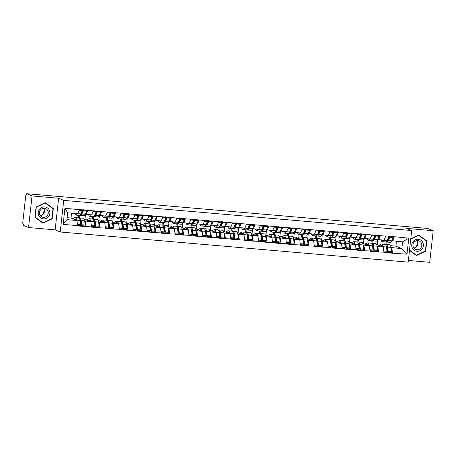 <?xml version="1.0" encoding="UTF-8"?>
<svg xmlns="http://www.w3.org/2000/svg" width="456" height="456" viewBox="0 0 456 456"><rect width="100%" height="100%" fill="white"/><g stroke="black" fill="none" stroke-linecap="round" stroke-linejoin="round"><path stroke-width="0.68" d="M408.376 260.456L429.712 262.308L433.2 230.696L427.899 228.456L26.733 193.692L32.034 195.932L28.546 227.544L55.147 229.847L60.232 231.99L408.194 262.143L411.682 230.536L63.72 200.383L60.232 231.99M28.546 227.544L23.245 225.304L23.398 223.924L23.011 223.759A1.397 0.376 -85 0 1 22.8 222.226L25.678 196.143A1.397 0.376 -85 0 1 26.163 194.906L26.585 195.077L26.733 193.692M390.57 245.71L395.905 246.172L401.833 248.674L406.997 254.18L408.77 238.146L385.81 235.877L384.066 240.249L377.876 239.463M406.997 254.18L392.462 253.2L390.792 252.493M376.645 244.501L383.308 247.066L383.98 252.464L392.462 253.2M384.015 252.185L378.537 251.991L376.867 251.29M362.719 243.299L369.383 245.864L370.055 251.256L378.537 251.991M370.084 250.982L364.612 250.783L362.942 250.082M348.794 242.09L355.458 244.655L356.13 250.053L364.612 250.783M356.159 249.774L350.687 249.58L349.017 248.873M334.869 240.882L341.533 243.447L342.205 248.845L350.687 249.58M342.234 248.566L336.762 248.372L335.092 247.671M320.944 239.674L327.607 242.244L328.28 247.636L336.762 248.372M328.309 247.363L322.837 247.163L321.166 246.462M307.019 238.471L313.682 241.036L314.355 246.428L322.837 247.163M314.383 246.154L308.906 245.961L307.241 245.254M293.094 237.262L299.757 239.827L300.43 245.225L308.906 245.961M300.458 244.946L294.981 244.752L293.316 244.051M279.169 236.054L285.832 238.619L286.505 244.017L294.981 244.752M286.533 243.743L281.056 243.544L279.391 242.843M265.244 234.851L271.907 237.416L272.574 242.809L281.056 243.544M272.608 242.535L267.13 242.341L265.466 241.634M251.313 233.643L257.982 236.208L258.649 241.606L267.13 242.341M258.683 241.327L253.205 241.133L251.541 240.426M237.388 232.435L244.057 235L244.724 240.397L253.205 241.133M244.758 240.118L239.28 239.924L237.616 239.223M223.463 231.232L230.126 233.797L230.799 239.189L239.28 239.924M230.833 238.915L225.355 238.716L223.685 238.015M209.538 230.023L216.201 232.588L216.874 237.981L225.355 238.716M216.902 237.707L211.43 237.513L209.76 236.806M195.613 228.815L202.276 231.38L202.948 236.778L211.43 237.513M202.977 236.499L197.505 236.305L195.835 235.604M181.687 227.607L188.351 230.177L189.023 235.57L197.505 236.305M189.052 235.296L183.58 235.096L181.91 234.395M167.762 226.404L174.426 228.969L175.098 234.361L183.58 235.096M175.127 234.088L169.655 233.894L167.985 233.187M153.837 225.196L160.501 227.761L161.173 233.158L169.655 233.894M161.202 232.879L155.724 232.685L154.06 231.979M139.912 223.987L146.575 226.552L147.248 231.95L155.724 232.685M147.277 231.671L141.799 231.477L140.134 230.776M125.987 222.784L132.65 225.35L133.323 230.742L141.799 231.477M133.351 230.468L127.874 230.269L126.209 229.567M112.062 221.576L118.725 224.141L119.398 229.539L127.874 230.269M119.426 229.26L113.949 229.066L112.284 228.359M98.137 220.368L104.8 222.933L105.467 228.331L113.949 229.066M105.501 228.051L100.024 227.857L98.359 227.156M84.206 219.159L90.875 221.73L91.542 227.122L100.024 227.857M91.576 226.849L86.099 226.649L84.434 225.948M67.123 217.683L71.016 218.019L76.95 220.522L77.617 225.914L86.099 226.649M77.651 225.64L63.145 224.38L64.912 208.346L79.418 209.606L77.702 213.699L67.659 212.832L66.907 219.649L76.95 220.522M385.782 236.151L79.418 209.606M377.083 246.268L383.308 247.066M377.38 244.564L377.938 239.491M371.686 243.464L372.016 243.31L372.324 240.563M377.864 246.599L378.565 251.718M380.338 235.678L378.617 239.776M363.158 245.06L369.383 245.864M371.857 234.943L370.135 239.041L363.951 238.26M363.455 243.361L364.013 238.283M357.76 242.256L358.091 242.107L358.399 239.354M363.939 245.391L364.64 250.509M366.413 234.475L364.692 238.568M349.233 243.857L355.458 244.655M357.931 233.74L356.21 237.838L350.026 237.052M349.53 242.153L350.088 237.08M343.835 241.047L344.166 240.899L344.474 238.146M350.014 244.182L350.715 249.301M352.488 233.267L350.767 237.365M335.308 242.649L341.533 243.447M344.006 232.531L342.285 236.63L336.1 235.843M335.605 240.945L336.163 235.872M330.247 239.691L330.549 236.938M336.089 242.98L336.79 248.098M338.563 232.058L336.841 236.157M321.383 241.441L327.607 242.244M330.081 231.323L328.36 235.421L322.175 234.64M321.679 239.742L322.238 234.663M315.985 238.636L316.316 238.488L316.624 235.735M322.164 241.771L322.865 246.89M324.632 230.856L322.916 234.948M307.458 240.232L313.682 241.036M316.156 230.12L314.435 234.213L308.25 233.432M307.754 238.534L308.313 233.455M302.396 237.274L302.698 234.526M308.239 240.563L308.94 245.681M310.707 229.647L308.991 233.746M293.533 239.029L299.757 239.827M302.231 228.912L300.51 233.01L294.325 232.224M293.829 237.325L294.388 232.252M288.129 236.225L288.466 236.071L288.773 233.318M294.314 239.354L295.015 244.473M296.782 228.439L295.066 232.537M279.608 237.821L285.832 238.619M288.306 227.704L286.585 231.802L280.4 231.015M279.898 236.122L280.463 231.044M274.204 235.017L274.54 234.863L274.848 232.115M280.389 238.152L281.09 243.27M282.857 227.23L281.141 231.329M265.683 236.613L271.907 237.416M274.375 226.495L272.659 230.593L266.475 229.813M265.973 234.914L266.538 229.835M260.615 233.654L260.923 230.907M266.458 236.943L267.165 242.062M268.932 226.028L267.216 230.126M251.758 235.41L257.982 236.208M260.45 225.292L258.734 229.391L252.55 228.604M252.048 233.706L252.613 228.633M246.354 232.6L246.685 232.452L246.992 229.699M252.533 235.735L253.234 240.853M255.007 224.819L253.285 228.918M237.827 234.202L244.057 235M246.525 224.084L244.809 228.182L238.625 227.396M238.123 232.497L238.687 227.424M232.429 231.397L232.76 231.243L233.067 228.49M238.608 234.532L239.309 239.651M241.081 223.611L239.36 227.709M223.902 232.993L230.126 233.797M232.6 222.876L230.884 226.974L224.7 226.193M224.198 231.295L224.757 226.216M218.84 230.035L219.142 227.287M224.683 233.324L225.384 238.442M227.156 222.408L225.435 226.501M209.977 231.785L216.201 232.588M218.675 221.673L216.959 225.766L210.769 224.985M210.273 230.086L210.832 225.013M204.579 228.98L204.909 228.832L205.217 226.079M210.757 232.115L211.459 237.234M213.231 221.2L211.51 225.298M196.051 230.582L202.276 231.38M204.75 220.465L203.028 224.563L196.844 223.776M196.348 228.878L196.906 223.805M190.654 227.778L190.984 227.624L191.292 224.871M196.832 230.907L197.534 236.031M199.306 219.991L197.585 224.09M182.126 229.374L188.351 230.177M190.825 219.256L189.103 223.355L182.919 222.574M182.423 227.675L182.981 222.596M176.728 226.569L177.059 226.415L177.367 223.668M182.907 229.704L183.608 234.823M185.381 218.783L183.66 222.881M168.201 228.165L174.426 228.969M176.899 218.053L175.178 222.146L168.994 221.365M168.498 226.467L169.056 221.388M162.803 225.361L163.134 225.213L163.442 222.46M168.982 228.496L169.683 233.614M171.456 217.58L169.735 221.679M154.276 226.963L160.501 227.761M162.974 216.845L161.253 220.943L155.069 220.157M154.573 225.258L155.131 220.185M149.215 224.004L149.517 221.251M155.057 227.287L155.758 232.406M157.525 216.372L155.809 220.47M140.351 225.754L146.575 226.552M149.049 215.637L147.328 219.735L141.143 218.948M140.647 224.05L141.206 218.977M134.947 222.95L135.284 222.796L135.592 220.048M141.132 226.085L141.833 231.203M143.6 215.164L141.884 219.262M126.426 224.546L132.65 225.35M135.124 214.428L133.403 218.527L127.218 217.746M126.722 222.847L127.281 217.768M121.022 221.741L121.359 221.593L121.666 218.84M127.207 224.876L127.908 229.995M129.675 213.961L127.959 218.053M112.501 223.343L118.725 224.141M121.193 213.226L119.478 217.324L113.293 216.537M112.792 221.639L113.356 216.566M107.097 220.533L107.434 220.385L107.741 217.632M113.276 223.668L113.983 228.787M115.75 212.752L114.034 216.851M98.576 222.135L104.8 222.933M107.268 212.017L105.553 216.115L99.368 215.329M98.866 220.43L99.431 215.357M93.172 219.33L93.503 219.176L93.816 216.423M99.351 222.465L100.052 227.584M101.825 211.544L100.109 215.642M84.645 220.926L90.875 221.73M93.343 210.809L91.627 214.907L85.443 214.126M84.941 219.228L85.506 214.149M79.247 218.122L79.578 217.974L79.885 215.221M85.426 221.257L86.127 226.375M87.9 210.336L86.178 214.434M71.016 218.019L71.552 213.169M66.907 219.649L63.145 224.38M64.912 208.346L67.659 212.832M433.2 230.696L406.598 228.388L411.682 230.536M55.147 229.847L58.636 198.235L32.034 195.932M58.636 198.235L63.72 200.383M391.009 247.477L401.833 248.674L402.585 241.857L391.807 240.671M395.905 246.172L396.441 241.321M385.611 244.672L385.941 244.519L386.249 241.765M391.789 247.802L392.491 252.92M394.263 236.886L392.542 240.985M408.77 238.146L402.585 241.857M81.328 224.637L80.638 224.346M95.253 225.845L94.563 225.555M109.178 227.054L108.488 226.757M123.103 228.256L122.413 227.966M137.034 229.465L136.338 229.174M150.959 230.673L150.263 230.383M164.884 231.876L164.189 231.585M178.809 233.084L178.119 232.794M192.734 234.293L192.044 234.002M206.659 235.501L205.969 235.205M220.584 236.704L219.895 236.413M234.509 237.912L233.82 237.622M248.434 239.121L247.745 238.83M262.36 240.323L261.67 240.033M276.285 241.532L275.595 241.241M290.215 242.74L289.52 242.45M304.141 243.949L303.445 243.652M318.066 245.151L317.37 244.861M331.991 246.36L331.295 246.069M345.916 247.568L345.226 247.272M359.841 248.771L359.151 248.48M373.766 249.979L373.076 249.688M387.691 251.188L387.001 250.897M45.264 202.669L36.081 207.052L34.947 217.324L42.995 223.206L52.172 218.817L53.306 208.546L45.264 202.669M409.482 250.452L416.488 255.571L425.665 251.182L426.799 240.91L418.75 235.034L410.765 238.853M52.286 208.164L45.002 202.789M52.292 208.118L53.306 208.546M51.79 218.652L52.172 218.817M425.779 240.529L418.494 235.153M425.784 240.483L426.799 240.91M425.283 251.022L425.665 251.182M79.578 217.974A7.632 2.058 95 0 1 79.897 217.911A7.632 2.058 95 0 1 80.068 217.957A7.632 2.058 95 0 1 81.196 220.55L81.852 224.785L85.289 225.082L84.634 220.846A7.632 2.058 95 0 0 83.505 218.253A7.632 2.058 95 0 0 83.334 218.207L79.897 217.911M79.794 219.302A6.236 1.681 95 0 1 79.92 219.336A6.236 1.681 95 0 1 80.837 221.456L81.493 225.691L84.93 225.988L85.289 225.082M72.561 218.669L74.984 217.575A7.632 2.058 95 0 1 75.297 217.512A7.632 2.058 95 0 1 75.474 217.558A7.632 2.058 95 0 1 76.602 220.151L76.636 220.39M75.297 217.512L78.734 217.808A7.632 2.058 95 0 1 78.911 217.854A7.632 2.058 95 0 1 80.039 220.447L80.689 224.683L80.33 225.595L77.611 225.355M74.106 219.325L74.921 218.954A6.236 1.681 95 0 1 75.177 218.903A6.236 1.681 95 0 1 75.32 218.943A6.236 1.681 95 0 1 76.049 220.14M81.852 211.47L82.194 211.983M74.476 213.419L75.303 214.662A7.632 2.058 -85 0 0 75.924 215.112A7.632 2.058 -85 0 0 77.298 213.665M77.719 213.653L80.758 213.915A7.632 2.058 95 0 1 79.361 215.409L75.924 215.112M80.758 213.915L82.245 210.581L79.122 210.307M82.12 209.56L82.245 210.581M75.673 213.528A6.236 1.681 -85 0 0 76.044 213.721A6.236 1.681 -85 0 0 76.443 213.59M80.114 220.938L80.683 220.681M77.48 224.403L80.689 224.683M78.495 217.791L78.763 215.357M86.72 209.959L86.845 210.98L85.357 214.314A7.632 2.058 -85 0 1 83.955 215.808L80.518 215.511A7.632 2.058 95 0 1 79.965 215.152M81.493 225.691L81.852 224.785M83.283 209.657L83.408 210.683L81.92 214.012A7.632 2.058 95 0 1 80.518 215.511M83.408 210.683L86.845 210.98M80.661 214.12A6.236 1.681 95 0 0 81.784 212.901L83.231 209.657M93.503 219.176A7.632 2.058 95 0 1 93.822 219.119A7.632 2.058 95 0 1 93.999 219.165A7.632 2.058 95 0 1 95.122 221.758L95.777 225.994L99.214 226.29L98.559 222.055A7.632 2.058 95 0 0 97.43 219.461A7.632 2.058 95 0 0 97.259 219.416L93.822 219.119M93.719 220.51A6.236 1.681 95 0 1 93.845 220.544A6.236 1.681 95 0 1 94.768 222.665L95.418 226.9L98.855 227.196L99.214 226.29M86.486 219.877L88.909 218.777A7.632 2.058 95 0 1 89.222 218.72A7.632 2.058 95 0 1 89.399 218.766A7.632 2.058 95 0 1 90.527 221.359L90.562 221.599M89.222 218.72L92.659 219.017A7.632 2.058 95 0 1 92.836 219.062A7.632 2.058 95 0 1 93.964 221.656L94.614 225.891L94.255 226.797L91.536 226.564M88.031 220.527L88.846 220.157A6.236 1.681 95 0 1 89.102 220.111A6.236 1.681 95 0 1 89.245 220.145A6.236 1.681 95 0 1 89.974 221.348M95.777 212.678L96.119 213.191M88.401 214.628L89.228 215.865A7.632 2.058 -85 0 0 89.849 216.321A7.632 2.058 -85 0 0 91.228 214.873M91.645 214.856L94.683 215.124A7.632 2.058 95 0 1 93.286 216.617L89.849 216.321M94.683 215.124L96.17 211.789L93.047 211.516M96.051 210.763L96.17 211.789M89.604 214.73A6.236 1.681 -85 0 0 89.969 214.93A6.236 1.681 -85 0 0 90.368 214.799M94.039 222.146L94.609 221.884M91.405 225.612L94.614 225.891M92.42 219L92.688 216.566M100.645 211.162L100.77 212.188L99.283 215.517A7.632 2.058 -85 0 1 97.886 217.016L94.449 216.72A7.632 2.058 95 0 1 93.89 216.355M95.418 226.9L95.777 225.994M97.208 210.866L97.333 211.886L95.846 215.221A7.632 2.058 95 0 1 94.449 216.72M97.333 211.886L100.77 212.188M94.586 215.329A6.236 1.681 95 0 0 95.709 214.103L97.156 210.86M107.434 220.385A7.632 2.058 95 0 1 107.747 220.328A7.632 2.058 95 0 1 107.924 220.368A7.632 2.058 95 0 1 109.052 222.961L109.702 227.196L113.139 227.498L112.489 223.263A7.632 2.058 95 0 0 111.361 220.67A7.632 2.058 95 0 0 111.184 220.624L107.747 220.328M107.644 221.719A6.236 1.681 95 0 1 107.77 221.753A6.236 1.681 95 0 1 108.693 223.873L109.343 228.108L112.78 228.405L113.139 227.498M100.417 221.086L102.834 219.986A7.632 2.058 95 0 1 103.147 219.929A7.632 2.058 95 0 1 103.324 219.969A7.632 2.058 95 0 1 104.452 222.562L104.492 222.802M103.147 219.929L106.584 220.225A7.632 2.058 95 0 1 106.761 220.271A7.632 2.058 95 0 1 107.89 222.864L108.539 227.099L108.18 228.006L105.461 227.772M101.956 221.736L102.771 221.365A6.236 1.681 95 0 1 103.027 221.32A6.236 1.681 95 0 1 103.17 221.354A6.236 1.681 95 0 1 103.9 222.556M109.702 213.887L110.044 214.4M102.326 215.836L103.153 217.073A7.632 2.058 -85 0 0 103.774 217.529A7.632 2.058 -85 0 0 105.154 216.081M105.57 216.064L108.614 216.326A7.632 2.058 95 0 1 107.211 217.825L103.774 217.529M108.614 216.326L110.095 212.992L106.972 212.724M109.976 211.972L110.095 212.992M103.529 215.939A6.236 1.681 -85 0 0 103.894 216.138A6.236 1.681 -85 0 0 104.293 216.007M107.964 223.349L108.534 223.092M105.33 226.82L108.539 227.099M106.345 220.202L106.613 217.774M114.57 212.371L114.695 213.391L113.208 216.725A7.632 2.058 -85 0 1 111.811 218.225L108.374 217.922A7.632 2.058 95 0 1 107.821 217.563M109.343 228.108L109.702 227.196M111.133 212.074L111.258 213.094L109.771 216.429A7.632 2.058 95 0 1 108.374 217.922M111.258 213.094L114.695 213.391M108.517 216.537A6.236 1.681 95 0 0 109.634 215.312L111.082 212.069M121.359 221.593A7.632 2.058 95 0 1 121.672 221.53A7.632 2.058 95 0 1 121.849 221.576A7.632 2.058 95 0 1 122.977 224.17L123.627 228.405L127.064 228.701L126.415 224.466A7.632 2.058 95 0 0 125.286 221.872A7.632 2.058 95 0 0 125.109 221.827L121.672 221.53M121.575 222.927A6.236 1.681 95 0 1 121.695 222.961A6.236 1.681 95 0 1 122.618 225.076L123.268 229.311L126.705 229.613L127.064 228.701M114.342 222.289L116.759 221.194A7.632 2.058 95 0 1 117.072 221.131A7.632 2.058 95 0 1 117.249 221.177A7.632 2.058 95 0 1 118.378 223.771L118.417 224.01M117.072 221.131L120.509 221.434A7.632 2.058 95 0 1 120.686 221.474A7.632 2.058 95 0 1 121.815 224.067L122.464 228.302L122.105 229.214L119.386 228.975M115.881 222.944L116.696 222.574A6.236 1.681 95 0 1 116.953 222.522A6.236 1.681 95 0 1 117.095 222.562A6.236 1.681 95 0 1 117.825 223.765M123.627 215.089L123.969 215.602M116.251 217.045L117.084 218.281A7.632 2.058 -85 0 0 117.699 218.732A7.632 2.058 -85 0 0 119.079 217.284M119.5 217.273L122.539 217.535A7.632 2.058 95 0 1 121.136 219.034L117.699 218.732M122.539 217.535L124.021 214.2L120.897 213.932M123.901 213.18L124.021 214.2M117.454 217.147A6.236 1.681 -85 0 0 117.819 217.341A6.236 1.681 -85 0 0 118.218 217.21M121.889 224.557L122.459 224.301M119.255 228.028L122.464 228.302M120.27 221.411L120.538 218.977M128.495 213.579L128.62 214.599L127.133 217.934A7.632 2.058 -85 0 1 125.736 219.427L122.299 219.131A7.632 2.058 95 0 1 121.746 218.772M123.268 229.311L123.627 228.405M125.058 213.277L125.183 214.303L123.696 217.637A7.632 2.058 95 0 1 122.299 219.131M125.183 214.303L128.62 214.599M122.442 217.74A6.236 1.681 95 0 0 123.559 216.52L125.007 213.277M135.284 222.796A7.632 2.058 95 0 1 135.597 222.739A7.632 2.058 95 0 1 135.774 222.784A7.632 2.058 95 0 1 136.903 225.378L137.552 229.613L140.989 229.909L140.34 225.674A7.632 2.058 95 0 0 139.211 223.081A7.632 2.058 95 0 0 139.034 223.035L135.597 222.739M135.5 224.13A6.236 1.681 95 0 1 135.62 224.164A6.236 1.681 95 0 1 136.543 226.284L137.193 230.519L140.63 230.816L140.989 229.909M128.267 223.497L130.684 222.397A7.632 2.058 95 0 1 130.997 222.34A7.632 2.058 95 0 1 131.174 222.385A7.632 2.058 95 0 1 132.303 224.979L132.343 225.218M130.997 222.34L134.434 222.636A7.632 2.058 95 0 1 134.611 222.682A7.632 2.058 95 0 1 135.74 225.275L136.39 229.51L136.03 230.417L133.312 230.183M129.806 224.147L130.621 223.782A6.236 1.681 95 0 1 130.878 223.731A6.236 1.681 95 0 1 131.026 223.765A6.236 1.681 95 0 1 131.75 224.968M137.552 216.298L137.894 216.811M130.182 218.247L131.009 219.484A7.632 2.058 -85 0 0 131.624 219.94A7.632 2.058 -85 0 0 133.004 218.492M133.426 218.475L136.464 218.743A7.632 2.058 95 0 1 135.061 220.237L131.624 219.94M136.464 218.743L137.951 215.409L134.828 215.135M137.826 214.388L137.951 215.409M131.379 218.35A6.236 1.681 -85 0 0 131.744 218.549A6.236 1.681 -85 0 0 132.143 218.418M135.814 225.766L136.384 225.503M133.18 229.231L136.39 229.51M134.195 222.619L134.463 220.185M142.42 214.782L142.546 215.808L141.058 219.142A7.632 2.058 -85 0 1 139.661 220.636L136.224 220.339A7.632 2.058 95 0 1 135.671 219.98M137.193 230.519L137.552 229.613M138.983 214.485L139.108 215.506L137.621 218.84A7.632 2.058 95 0 1 136.224 220.339M139.108 215.506L142.546 215.808M136.367 218.948A6.236 1.681 95 0 0 137.49 217.723L138.932 214.48M148.878 224.158L149.209 224.004A7.632 2.058 95 0 1 149.522 223.947A7.632 2.058 95 0 1 149.699 223.987A7.632 2.058 95 0 1 150.828 226.581L151.477 230.816L154.915 231.118L154.265 226.883A7.632 2.058 95 0 0 153.136 224.289A7.632 2.058 95 0 0 152.959 224.244L149.522 223.947M149.425 225.338A6.236 1.681 95 0 1 149.545 225.372A6.236 1.681 95 0 1 150.469 227.493L151.118 231.728L154.555 232.024L154.915 231.118M142.192 224.705L144.609 223.605A7.632 2.058 95 0 1 144.928 223.548A7.632 2.058 95 0 1 145.099 223.594A7.632 2.058 95 0 1 146.228 226.182L146.268 226.427M144.928 223.548L148.365 223.845A7.632 2.058 95 0 1 148.536 223.89A7.632 2.058 95 0 1 149.665 226.484L150.315 230.719L149.956 231.625L147.237 231.391M143.731 225.355L144.546 224.985A6.236 1.681 95 0 1 144.803 224.939A6.236 1.681 95 0 1 144.951 224.973A6.236 1.681 95 0 1 145.675 226.176M151.477 217.506L151.82 218.019M144.107 219.456L144.934 220.693A7.632 2.058 -85 0 0 145.549 221.149A7.632 2.058 -85 0 0 146.929 219.701M147.351 219.684L150.389 219.946A7.632 2.058 95 0 1 148.987 221.445L145.549 221.149M150.389 219.946L151.876 216.617L148.753 216.343M151.751 215.591L151.876 216.617M145.304 219.558A6.236 1.681 -85 0 0 145.675 219.758A6.236 1.681 -85 0 0 146.068 219.627M149.739 226.974L150.315 226.712M147.106 230.44L150.315 230.719M148.12 223.822L148.388 221.394M156.345 215.99L156.471 217.01L154.983 220.345A7.632 2.058 -85 0 1 153.586 221.844L150.149 221.548A7.632 2.058 95 0 1 149.596 221.183M151.118 231.728L151.477 230.816M152.908 215.694L153.034 216.714L151.546 220.048A7.632 2.058 95 0 1 150.149 221.548M153.034 216.714L156.471 217.01M150.292 220.157A6.236 1.681 95 0 0 151.415 218.931L152.857 215.688M49.436 210.353A6.048 5.803 112.9 0 0 41.752 207.474A6.048 5.803 112.9 0 0 38.726 215.477A6.048 5.803 112.9 0 0 46.409 218.356A6.048 5.803 112.9 0 0 49.436 210.353M47.914 210.883A4.577 4.395 112.9 0 0 40.738 209.692A4.577 4.395 112.9 0 0 42.077 217.039A4.577 4.395 112.9 0 0 47.914 210.883M40.379 215.739A4.577 4.395 112.9 0 0 43.519 208.295M42.978 222.864L35.18 217.17L36.28 207.218L45.178 202.966L52.976 208.666L51.876 218.612L42.978 222.864L34.947 217.295M44.887 202.846L45.178 202.966M43.747 208.614A5.814 5.58 -67.1 0 1 40.761 215.682M422.929 242.723A6.048 5.803 112.9 0 0 415.239 239.839A6.048 5.803 112.9 0 0 412.213 247.842A6.048 5.803 112.9 0 0 419.896 250.72A6.048 5.803 112.9 0 0 422.929 242.723M421.407 243.247A4.577 4.395 112.9 0 0 414.23 242.062A4.577 4.395 112.9 0 0 415.57 249.403A4.577 4.395 112.9 0 0 421.407 243.247M413.871 248.104A4.577 4.395 112.9 0 0 417.012 240.66M410.731 239.121L418.671 235.33L426.468 241.03L425.368 250.977L416.47 255.229L409.488 250.424M416.47 255.229L409.517 250.144M418.38 235.21L418.671 235.33M417.234 240.979A5.814 5.58 -67.1 0 1 414.253 248.047M163.134 225.213A7.632 2.058 95 0 1 163.447 225.15A7.632 2.058 95 0 1 163.624 225.196A7.632 2.058 95 0 1 164.753 227.789L165.403 232.024L168.84 232.321L168.19 228.085A7.632 2.058 95 0 0 167.061 225.492A7.632 2.058 95 0 0 166.885 225.452L163.447 225.15M163.351 226.546A6.236 1.681 95 0 1 163.47 226.581A6.236 1.681 95 0 1 164.394 228.695L165.043 232.93L168.481 233.233L168.84 232.321M156.117 225.914L158.534 224.814A7.632 2.058 95 0 1 158.853 224.751A7.632 2.058 95 0 1 159.024 224.797A7.632 2.058 95 0 1 160.153 227.39L160.193 227.63M158.853 224.751L162.29 225.053A7.632 2.058 95 0 1 162.461 225.093A7.632 2.058 95 0 1 163.59 227.686L164.245 231.927L163.886 232.834L161.162 232.594M157.662 226.564L158.471 226.193A6.236 1.681 95 0 1 158.734 226.142A6.236 1.681 95 0 1 158.876 226.182A6.236 1.681 95 0 1 159.606 227.384M165.403 218.709L165.745 219.222M158.032 220.664L158.859 221.901A7.632 2.058 -85 0 0 159.475 222.351A7.632 2.058 -85 0 0 160.854 220.909M161.276 220.892L164.314 221.154A7.632 2.058 95 0 1 162.912 222.653L159.475 222.351M164.314 221.154L165.802 217.82L162.678 217.552M165.676 216.799L165.802 217.82M159.23 220.767A6.236 1.681 -85 0 0 159.6 220.96A6.236 1.681 -85 0 0 159.993 220.835M163.67 228.177L164.24 227.92M161.031 231.648L164.245 231.927M162.045 225.03L162.313 222.602M170.27 217.198L170.396 218.219L168.908 221.553A7.632 2.058 -85 0 1 167.512 223.052L164.075 222.75A7.632 2.058 95 0 1 163.522 222.391M165.043 232.93L165.403 232.024M166.839 216.902L166.959 217.922L165.471 221.257A7.632 2.058 95 0 1 164.075 222.75M166.959 217.922L170.396 218.219M164.217 221.365A6.236 1.681 95 0 0 165.34 220.14L166.782 216.896M177.059 226.415A7.632 2.058 95 0 1 177.373 226.358A7.632 2.058 95 0 1 177.549 226.404A7.632 2.058 95 0 1 178.678 228.997L179.328 233.233L182.765 233.529L182.115 229.294A7.632 2.058 95 0 0 180.986 226.7A7.632 2.058 95 0 0 180.81 226.655L177.373 226.358M177.276 227.749A6.236 1.681 95 0 1 177.395 227.783A6.236 1.681 95 0 1 178.319 229.904L178.969 234.139L182.406 234.435L182.765 233.529M170.042 227.116L172.459 226.022A7.632 2.058 95 0 1 172.778 225.959A7.632 2.058 95 0 1 172.955 226.005A7.632 2.058 95 0 1 174.078 228.598L174.118 228.838M172.778 225.959L176.215 226.256A7.632 2.058 95 0 1 176.386 226.301A7.632 2.058 95 0 1 177.515 228.895L178.171 233.13L177.811 234.042L175.087 233.803M171.587 227.766L172.396 227.401A6.236 1.681 95 0 1 172.659 227.35A6.236 1.681 95 0 1 172.801 227.384A6.236 1.681 95 0 1 173.531 228.587M179.328 219.917L179.67 220.43M171.958 221.867L172.784 223.109A7.632 2.058 -85 0 0 173.405 223.56A7.632 2.058 -85 0 0 174.779 222.112M175.201 222.1L178.239 222.363A7.632 2.058 95 0 1 176.837 223.856L173.405 223.56M178.239 222.363L179.727 219.028L176.603 218.755M179.601 218.008L179.727 219.028M173.155 221.975A6.236 1.681 -85 0 0 173.525 222.169A6.236 1.681 -85 0 0 173.918 222.038M177.595 229.385L178.165 229.129M174.961 232.851L178.171 233.13M175.97 226.239L176.238 223.805M184.201 218.407L184.321 219.427L182.839 222.762A7.632 2.058 -85 0 1 181.437 224.255L178 223.959A7.632 2.058 95 0 1 177.447 223.6M178.969 234.139L179.328 233.233M180.764 218.105L180.884 219.131L179.402 222.46A7.632 2.058 95 0 1 178 223.959M180.884 219.131L184.321 219.427M178.142 222.568A6.236 1.681 95 0 0 179.265 221.342L180.713 218.099M190.984 227.624A7.632 2.058 95 0 1 191.298 227.567A7.632 2.058 95 0 1 191.474 227.612A7.632 2.058 95 0 1 192.603 230.2L193.253 234.441L196.69 234.737L196.04 230.502A7.632 2.058 95 0 0 194.911 227.909A7.632 2.058 95 0 0 194.735 227.863L191.298 227.567M191.201 228.958A6.236 1.681 95 0 1 191.32 228.992A6.236 1.681 95 0 1 192.244 231.112L192.894 235.347L196.331 235.644L196.69 234.737M183.967 228.325L186.39 227.225A7.632 2.058 95 0 1 186.703 227.168A7.632 2.058 95 0 1 186.88 227.213A7.632 2.058 95 0 1 188.009 229.807L188.043 230.046M186.703 227.168L190.141 227.464A7.632 2.058 95 0 1 190.317 227.51A7.632 2.058 95 0 1 191.446 230.103L192.096 234.338L191.737 235.245L189.012 235.011M185.512 228.975L186.327 228.604A6.236 1.681 95 0 1 186.584 228.559A6.236 1.681 95 0 1 186.726 228.593A6.236 1.681 95 0 1 187.456 229.795M193.253 221.126L193.595 221.639M185.883 223.075L186.709 224.312A7.632 2.058 -85 0 0 187.33 224.768A7.632 2.058 -85 0 0 188.704 223.32M189.126 223.303L192.164 223.565A7.632 2.058 95 0 1 190.768 225.064L187.33 224.768M192.164 223.565L193.652 220.237L190.528 219.963M193.526 219.211L193.652 220.237M187.08 223.178A6.236 1.681 -85 0 0 187.45 223.377A6.236 1.681 -85 0 0 187.843 223.246M191.52 230.593L192.09 230.331M188.887 234.059L192.096 234.338M189.895 227.441L190.163 225.013M198.126 219.61L198.246 220.636L196.764 223.964A7.632 2.058 -85 0 1 195.362 225.463L191.925 225.167A7.632 2.058 95 0 1 191.372 224.802M192.894 235.347L193.253 234.441M194.689 219.313L194.809 220.333L193.327 223.668A7.632 2.058 95 0 1 191.925 225.167M194.809 220.333L198.246 220.636M192.067 223.776A6.236 1.681 95 0 0 193.19 222.551L194.638 219.307M204.909 228.832A7.632 2.058 95 0 1 205.223 228.769A7.632 2.058 95 0 1 205.399 228.815A7.632 2.058 95 0 1 206.528 231.409L207.178 235.644L210.615 235.946L209.965 231.705A7.632 2.058 95 0 0 208.837 229.111A7.632 2.058 95 0 0 208.66 229.072L205.223 228.769M205.126 230.166A6.236 1.681 95 0 1 205.246 230.2A6.236 1.681 95 0 1 206.169 232.321L206.819 236.556L210.256 236.852L210.615 235.946M197.893 229.533L200.315 228.433A7.632 2.058 95 0 1 200.629 228.376A7.632 2.058 95 0 1 200.805 228.416A7.632 2.058 95 0 1 201.934 231.01L201.968 231.249M200.629 228.376L204.066 228.673A7.632 2.058 95 0 1 204.242 228.718A7.632 2.058 95 0 1 205.371 231.312L206.021 235.547L205.662 236.453L202.943 236.219M199.437 230.183L200.252 229.813A6.236 1.681 95 0 1 200.509 229.767A6.236 1.681 95 0 1 200.651 229.801A6.236 1.681 95 0 1 201.381 231.004M207.178 222.328L207.526 222.841M199.808 224.284L200.634 225.52A7.632 2.058 -85 0 0 201.256 225.976A7.632 2.058 -85 0 0 202.629 224.529M203.051 224.512L206.089 224.774A7.632 2.058 95 0 1 204.693 226.273L201.256 225.976M206.089 224.774L207.577 221.439L204.453 221.171M207.451 220.419L207.577 221.439M201.005 224.386A6.236 1.681 -85 0 0 201.375 224.586A6.236 1.681 -85 0 0 201.769 224.455M205.445 231.796L206.015 231.54M202.812 235.267L206.021 235.547M203.821 228.65L204.088 226.222M212.051 220.818L212.177 221.838L210.689 225.173A7.632 2.058 -85 0 1 209.287 226.672L205.85 226.37A7.632 2.058 95 0 1 205.297 226.011M206.819 236.556L207.178 235.644M208.614 220.522L208.74 221.542L207.252 224.876A7.632 2.058 95 0 1 205.85 226.37M208.74 221.542L212.177 221.838M205.992 224.985A6.236 1.681 95 0 0 207.115 223.759L208.563 220.516M218.504 230.189L218.834 230.041A7.632 2.058 95 0 1 219.154 229.978A7.632 2.058 95 0 1 219.325 230.023A7.632 2.058 95 0 1 220.453 232.617L221.103 236.852L224.54 237.148L223.89 232.913A7.632 2.058 95 0 0 222.762 230.32A7.632 2.058 95 0 0 222.585 230.274L219.154 229.978M219.051 231.374A6.236 1.681 95 0 1 219.176 231.403A6.236 1.681 95 0 1 220.094 233.523L220.75 237.758L224.181 238.06L224.54 237.148M211.818 230.736L214.24 229.642A7.632 2.058 95 0 1 214.554 229.579A7.632 2.058 95 0 1 214.73 229.624A7.632 2.058 95 0 1 215.859 232.218L215.893 232.457M214.554 229.579L217.991 229.881A7.632 2.058 95 0 1 218.167 229.921A7.632 2.058 95 0 1 219.296 232.514L219.946 236.749L219.587 237.661L216.868 237.422M213.362 231.391L214.177 231.021A6.236 1.681 95 0 1 214.434 230.97A6.236 1.681 95 0 1 214.576 231.01A6.236 1.681 95 0 1 215.306 232.212M221.103 223.537L221.451 224.05M213.733 225.486L214.559 226.729A7.632 2.058 -85 0 0 215.181 227.179A7.632 2.058 -85 0 0 216.554 225.731M216.976 225.72L220.014 225.982A7.632 2.058 95 0 1 218.618 227.476L215.181 227.179M220.014 225.982L221.502 222.648L218.378 222.38M221.377 221.627L221.502 222.648M214.93 225.595A6.236 1.681 -85 0 0 215.3 225.788A6.236 1.681 -85 0 0 215.699 225.657M219.37 233.005L219.94 232.748M216.737 236.476L219.946 236.749M217.746 229.858L218.019 227.424M225.976 222.026L226.102 223.047L224.614 226.381A7.632 2.058 -85 0 1 223.212 227.875L219.775 227.578A7.632 2.058 95 0 1 219.222 227.219M220.75 237.758L221.103 236.852M222.539 221.724L222.665 222.75L221.177 226.085A7.632 2.058 95 0 1 219.775 227.578M222.665 222.75L226.102 223.047M219.917 226.187A6.236 1.681 95 0 0 221.04 224.968L222.488 221.724M232.76 231.243A7.632 2.058 95 0 1 233.079 231.186A7.632 2.058 95 0 1 233.25 231.232A7.632 2.058 95 0 1 234.378 233.825L235.034 238.06L238.471 238.357L237.815 234.122A7.632 2.058 95 0 0 236.687 231.528A7.632 2.058 95 0 0 236.516 231.483L233.079 231.186M232.976 232.577A6.236 1.681 95 0 1 233.101 232.611A6.236 1.681 95 0 1 234.019 234.732L234.675 238.967L238.112 239.263L238.471 238.357M225.743 231.944L228.165 230.844A7.632 2.058 95 0 1 228.479 230.787A7.632 2.058 95 0 1 228.655 230.833A7.632 2.058 95 0 1 229.784 233.426L229.818 233.666M228.479 230.787L231.916 231.084A7.632 2.058 95 0 1 232.093 231.129A7.632 2.058 95 0 1 233.221 233.723L233.871 237.958L233.512 238.864L230.793 238.63M227.287 232.594L228.103 232.224A6.236 1.681 95 0 1 228.359 232.178A6.236 1.681 95 0 1 228.502 232.212A6.236 1.681 95 0 1 229.231 233.415M235.034 224.745L235.376 225.258M227.658 226.695L228.484 227.932A7.632 2.058 -85 0 0 229.106 228.388A7.632 2.058 -85 0 0 230.48 226.94M230.901 226.923L233.939 227.191A7.632 2.058 95 0 1 232.543 228.684L229.106 228.388M233.939 227.191L235.427 223.856L232.303 223.582M235.302 222.83L235.427 223.856M228.855 226.797A6.236 1.681 -85 0 0 229.225 226.997A6.236 1.681 -85 0 0 229.624 226.866M233.295 234.213L233.865 233.951M230.662 237.679L233.871 237.958M231.676 231.067L231.944 228.633M239.902 223.229L240.027 224.255L238.539 227.584A7.632 2.058 -85 0 1 237.137 229.083L233.7 228.787A7.632 2.058 95 0 1 233.147 228.422M234.675 238.967L235.034 238.06M236.464 222.933L236.59 223.953L235.102 227.287A7.632 2.058 95 0 1 233.7 228.787M236.59 223.953L240.027 224.255M233.842 227.396A6.236 1.681 95 0 0 234.965 226.17L236.413 222.927M246.685 232.452A7.632 2.058 95 0 1 247.004 232.395A7.632 2.058 95 0 1 247.18 232.435A7.632 2.058 95 0 1 248.303 235.028L248.959 239.263L252.396 239.565L251.74 235.33A7.632 2.058 95 0 0 250.612 232.737A7.632 2.058 95 0 0 250.441 232.691L247.004 232.395M246.901 233.785A6.236 1.681 95 0 1 247.027 233.82A6.236 1.681 95 0 1 247.944 235.94L248.6 240.175L252.037 240.472L252.396 239.565M239.668 233.153L242.09 232.053A7.632 2.058 95 0 1 242.404 231.996A7.632 2.058 95 0 1 242.581 232.036A7.632 2.058 95 0 1 243.709 234.629L243.743 234.874M242.404 231.996L245.841 232.292A7.632 2.058 95 0 1 246.018 232.338A7.632 2.058 95 0 1 247.146 234.931L247.796 239.166L247.437 240.073L244.718 239.839M241.213 233.803L242.028 233.432A6.236 1.681 95 0 1 242.284 233.386A6.236 1.681 95 0 1 242.427 233.421A6.236 1.681 95 0 1 243.156 234.623M248.959 225.954L249.301 226.467M241.583 227.903L242.41 229.14A7.632 2.058 -85 0 0 243.031 229.596A7.632 2.058 -85 0 0 244.41 228.148M244.826 228.131L247.864 228.393A7.632 2.058 95 0 1 246.468 229.892L243.031 229.596M247.864 228.393L249.352 225.059L246.229 224.791M249.227 224.038L249.352 225.059M242.786 228.006A6.236 1.681 -85 0 0 243.151 228.205A6.236 1.681 -85 0 0 243.55 228.074M247.22 235.421L247.79 235.159M244.587 238.887L247.796 239.166M245.602 232.269L245.869 229.841M253.827 224.437L253.952 225.458L252.464 228.792A7.632 2.058 -85 0 1 251.062 230.291L247.631 229.995A7.632 2.058 95 0 1 247.072 229.63M248.6 240.175L248.959 239.263M250.39 224.141L250.515 225.161L249.027 228.496A7.632 2.058 95 0 1 247.631 229.995M250.515 225.161L253.952 225.458M247.768 228.604A6.236 1.681 95 0 0 248.89 227.379L250.338 224.135M260.279 233.808L260.615 233.66A7.632 2.058 95 0 1 260.929 233.597A7.632 2.058 95 0 1 261.106 233.643A7.632 2.058 95 0 1 262.234 236.236L262.884 240.472L266.321 240.768L265.666 236.533A7.632 2.058 95 0 0 264.543 233.939A7.632 2.058 95 0 0 264.366 233.899L260.929 233.597M260.826 234.994A6.236 1.681 95 0 1 260.952 235.028A6.236 1.681 95 0 1 261.875 237.143L262.525 241.378L265.962 241.68L266.321 240.768M253.599 234.361L256.015 233.261A7.632 2.058 95 0 1 256.329 233.198A7.632 2.058 95 0 1 256.506 233.244A7.632 2.058 95 0 1 257.634 235.837L257.668 236.077M256.329 233.198L259.766 233.5A7.632 2.058 95 0 1 259.943 233.54A7.632 2.058 95 0 1 261.071 236.134L261.721 240.369L261.362 241.281L258.643 241.042M255.138 235.011L255.953 234.64A6.236 1.681 95 0 1 256.209 234.589A6.236 1.681 95 0 1 256.352 234.629A6.236 1.681 95 0 1 257.081 235.832M262.884 227.156L263.226 227.669M255.508 229.111L256.335 230.348A7.632 2.058 -85 0 0 256.956 230.799A7.632 2.058 -85 0 0 258.335 229.357M258.751 229.339L261.795 229.602A7.632 2.058 95 0 1 260.393 231.101L256.956 230.799M261.795 229.602L263.277 226.267L260.154 225.999M263.158 225.247L263.277 226.267M256.711 229.214A6.236 1.681 -85 0 0 257.076 229.408A6.236 1.681 -85 0 0 257.475 229.277M261.145 236.624L261.715 236.368M258.512 240.095L261.721 240.369M259.527 233.478L259.795 231.044M267.752 225.646L267.877 226.666L266.389 230.001A7.632 2.058 -85 0 1 264.993 231.5L261.556 231.198A7.632 2.058 95 0 1 261.003 230.839M262.525 241.378L262.884 240.472M264.315 225.35L264.44 226.37L262.952 229.704A7.632 2.058 95 0 1 261.556 231.198M264.44 226.37L267.877 226.666M261.698 229.813A6.236 1.681 95 0 0 262.816 228.587L264.263 225.344M274.54 234.863A7.632 2.058 95 0 1 274.854 234.806A7.632 2.058 95 0 1 275.031 234.851A7.632 2.058 95 0 1 276.159 237.445L276.809 241.68L280.246 241.976L279.596 237.741A7.632 2.058 95 0 0 278.468 235.148A7.632 2.058 95 0 0 278.291 235.102L274.854 234.806M274.751 236.197A6.236 1.681 95 0 1 274.877 236.231A6.236 1.681 95 0 1 275.8 238.351L276.45 242.586L279.887 242.883L280.246 241.976M267.524 235.564L269.941 234.469A7.632 2.058 95 0 1 270.254 234.407A7.632 2.058 95 0 1 270.431 234.452A7.632 2.058 95 0 1 271.559 237.046L271.599 237.285M270.254 234.407L273.691 234.703A7.632 2.058 95 0 1 273.868 234.749A7.632 2.058 95 0 1 274.996 237.342L275.646 241.577L275.287 242.484L272.568 242.25M269.063 236.214L269.878 235.849A6.236 1.681 95 0 1 270.134 235.798A6.236 1.681 95 0 1 270.277 235.832A6.236 1.681 95 0 1 271.006 237.034M276.809 228.365L277.151 228.878M269.433 230.314L270.265 231.551A7.632 2.058 -85 0 0 270.881 232.007A7.632 2.058 -85 0 0 272.26 230.559M272.682 230.548L275.72 230.81A7.632 2.058 95 0 1 274.318 232.303L270.881 232.007M275.72 230.81L277.202 227.476L274.079 227.202M277.083 226.455L277.202 227.476M270.636 230.422A6.236 1.681 -85 0 0 271.001 230.616A6.236 1.681 -85 0 0 271.4 230.485M275.071 237.832L275.641 237.57M272.437 241.298L275.646 241.577M273.452 234.686L273.72 232.252M281.677 226.849L281.802 227.875L280.315 231.209A7.632 2.058 -85 0 1 278.918 232.702L275.481 232.406A7.632 2.058 95 0 1 274.928 232.047M276.45 242.586L276.809 241.68M278.24 226.552L278.365 227.578L276.877 230.907A7.632 2.058 95 0 1 275.481 232.406M278.365 227.578L281.802 227.875M275.623 231.015A6.236 1.681 95 0 0 276.741 229.79L278.188 226.546M288.466 236.071A7.632 2.058 95 0 1 288.779 236.014A7.632 2.058 95 0 1 288.956 236.054A7.632 2.058 95 0 1 290.084 238.648L290.734 242.888L294.171 243.185L293.522 238.95A7.632 2.058 95 0 0 292.393 236.356A7.632 2.058 95 0 0 292.216 236.311L288.779 236.014M288.682 237.405A6.236 1.681 95 0 1 288.802 237.439A6.236 1.681 95 0 1 289.725 239.56L290.375 243.795L293.812 244.091L294.171 243.185M281.449 236.772L283.866 235.672A7.632 2.058 95 0 1 284.179 235.615A7.632 2.058 95 0 1 284.356 235.661A7.632 2.058 95 0 1 285.484 238.254L285.524 238.494M284.179 235.615L287.616 235.912A7.632 2.058 95 0 1 287.793 235.957A7.632 2.058 95 0 1 288.922 238.551L289.571 242.786L289.212 243.692L286.493 243.458M282.988 237.422L283.803 237.052A6.236 1.681 95 0 1 284.06 237.006A6.236 1.681 95 0 1 284.202 237.04A6.236 1.681 95 0 1 284.932 238.243M290.734 229.573L291.076 230.086M283.358 231.523L284.191 232.76A7.632 2.058 -85 0 0 284.806 233.215A7.632 2.058 -85 0 0 286.186 231.768M286.607 231.751L289.645 232.013A7.632 2.058 95 0 1 288.243 233.512L284.806 233.215M289.645 232.013L291.127 228.684L288.01 228.41M291.008 227.658L291.127 228.684M284.561 231.625A6.236 1.681 -85 0 0 284.926 231.825A6.236 1.681 -85 0 0 285.325 231.694M288.996 239.041L289.566 238.779M286.362 242.506L289.571 242.786M287.377 235.889L287.645 233.461M295.602 228.057L295.727 229.077L294.24 232.412A7.632 2.058 -85 0 1 292.843 233.911L289.406 233.614A7.632 2.058 95 0 1 288.853 233.25M290.375 243.795L290.734 242.888M292.165 227.761L292.29 228.781L290.803 232.115A7.632 2.058 95 0 1 289.406 233.614M292.29 228.781L295.727 229.077M289.549 232.224A6.236 1.681 95 0 0 290.666 230.998L292.114 227.755M302.054 237.428L302.391 237.28A7.632 2.058 95 0 1 302.704 237.217A7.632 2.058 95 0 1 302.881 237.262A7.632 2.058 95 0 1 304.01 239.856L304.659 244.091L308.096 244.387L307.447 240.152A7.632 2.058 95 0 0 306.318 237.559A7.632 2.058 95 0 0 306.141 237.519L302.704 237.217M302.607 238.613A6.236 1.681 95 0 1 302.727 238.648A6.236 1.681 95 0 1 303.65 240.762L304.3 245.003L307.737 245.299L308.096 244.387M295.374 237.981L297.791 236.881A7.632 2.058 95 0 1 298.11 236.824A7.632 2.058 95 0 1 298.281 236.863A7.632 2.058 95 0 1 299.41 239.457L299.45 239.696M298.11 236.824L301.541 237.12A7.632 2.058 95 0 1 301.718 237.166A7.632 2.058 95 0 1 302.847 239.759L303.497 243.994L303.137 244.9L300.418 244.667M296.913 238.63L297.728 238.26A6.236 1.681 95 0 1 297.985 238.209A6.236 1.681 95 0 1 298.133 238.249A6.236 1.681 95 0 1 298.857 239.451M304.659 230.776L305.001 231.289M297.289 232.731L298.116 233.968A7.632 2.058 -85 0 0 298.731 234.418A7.632 2.058 -85 0 0 300.111 232.976M300.532 232.959L303.571 233.221A7.632 2.058 95 0 1 302.168 234.72L298.731 234.418M303.571 233.221L305.058 229.887L301.935 229.619M304.933 228.866L305.058 229.887M298.486 232.834A6.236 1.681 -85 0 0 298.851 233.033A6.236 1.681 -85 0 0 299.25 232.902M302.921 240.244L303.491 239.987M300.287 243.715L303.497 243.994M301.302 237.097L301.57 234.669M309.527 229.265L309.652 230.286L308.165 233.62A7.632 2.058 -85 0 1 306.768 235.119L303.331 234.817A7.632 2.058 95 0 1 302.778 234.458M304.3 245.003L304.659 244.091M306.09 228.969L306.215 229.989L304.728 233.324A7.632 2.058 95 0 1 303.331 234.817M306.215 229.989L309.652 230.286M303.474 233.432A6.236 1.681 95 0 0 304.597 232.207L306.039 228.963M316.316 238.488A7.632 2.058 95 0 1 316.629 238.425A7.632 2.058 95 0 1 316.806 238.471A7.632 2.058 95 0 1 317.935 241.064L318.584 245.299L322.022 245.596L321.372 241.361A7.632 2.058 95 0 0 320.243 238.767A7.632 2.058 95 0 0 320.066 238.722L316.629 238.425M316.532 239.816A6.236 1.681 95 0 1 316.652 239.85A6.236 1.681 95 0 1 317.575 241.971L318.225 246.206L321.662 246.502L322.022 245.596M309.299 239.183L311.716 238.089A7.632 2.058 95 0 1 312.035 238.026A7.632 2.058 95 0 1 312.206 238.072A7.632 2.058 95 0 1 313.335 240.665L313.375 240.905M312.035 238.026L315.472 238.323A7.632 2.058 95 0 1 315.643 238.368A7.632 2.058 95 0 1 316.772 240.962L317.427 245.197L317.068 246.109L314.344 245.869M310.838 239.839L311.653 239.468A6.236 1.681 95 0 1 311.91 239.417A6.236 1.681 95 0 1 312.058 239.457A6.236 1.681 95 0 1 312.787 240.654M318.584 231.984L318.926 232.497M311.214 233.934L312.041 235.176A7.632 2.058 -85 0 0 312.656 235.627A7.632 2.058 -85 0 0 314.036 234.179M314.458 234.167L317.496 234.43A7.632 2.058 95 0 1 316.093 235.923L312.656 235.627M317.496 234.43L318.983 231.095L315.86 230.827M318.858 230.075L318.983 231.095M312.411 234.042A6.236 1.681 -85 0 0 312.782 234.236A6.236 1.681 -85 0 0 313.175 234.105M316.846 241.452L317.422 241.195M314.212 244.923L317.427 245.197M315.227 238.306L315.495 235.872M323.452 230.474L323.578 231.494L322.09 234.829A7.632 2.058 -85 0 1 320.693 236.322L317.256 236.026A7.632 2.058 95 0 1 316.703 235.666M318.225 246.206L318.584 245.299M320.021 230.172L320.14 231.198L318.653 234.526A7.632 2.058 95 0 1 317.256 236.026M320.14 231.198L323.578 231.494M317.399 234.635A6.236 1.681 95 0 0 318.522 233.415L319.964 230.172M329.91 239.845L330.241 239.691A7.632 2.058 95 0 1 330.554 239.634A7.632 2.058 95 0 1 330.731 239.679A7.632 2.058 95 0 1 331.86 242.273L332.51 246.508L335.947 246.804L335.297 242.569A7.632 2.058 95 0 0 334.168 239.976A7.632 2.058 95 0 0 333.991 239.93L330.554 239.634M330.457 241.024A6.236 1.681 95 0 1 330.577 241.059A6.236 1.681 95 0 1 331.501 243.179L332.15 247.414L335.587 247.711L335.947 246.804M323.224 240.392L325.641 239.292A7.632 2.058 95 0 1 325.96 239.235A7.632 2.058 95 0 1 326.137 239.28A7.632 2.058 95 0 1 327.26 241.874L327.3 242.113M325.96 239.235L329.397 239.531A7.632 2.058 95 0 1 329.568 239.577A7.632 2.058 95 0 1 330.697 242.17L331.352 246.405L330.993 247.312L328.269 247.078M324.769 241.042L325.578 240.671A6.236 1.681 95 0 1 325.84 240.625A6.236 1.681 95 0 1 325.983 240.66A6.236 1.681 95 0 1 326.713 241.862M332.51 233.193L332.851 233.706M325.139 235.142L325.966 236.379A7.632 2.058 -85 0 0 326.587 236.835A7.632 2.058 -85 0 0 327.961 235.387M328.383 235.37L331.421 235.638A7.632 2.058 95 0 1 330.019 237.131L326.587 236.835M331.421 235.638L332.908 232.303L329.785 232.03M332.783 231.277L332.908 232.303M326.336 235.245A6.236 1.681 -85 0 0 326.707 235.444A6.236 1.681 -85 0 0 327.1 235.313M330.777 242.66L331.347 242.398M328.143 246.126L331.352 246.405M329.152 239.514L329.42 237.08M337.383 231.676L337.503 232.702L336.015 236.031A7.632 2.058 -85 0 1 334.618 237.53L331.181 237.234A7.632 2.058 95 0 1 330.628 236.869M332.15 247.414L332.51 246.508M333.946 231.38L334.066 232.4L332.584 235.735A7.632 2.058 95 0 1 331.181 237.234M334.066 232.4L337.503 232.702M331.324 235.843A6.236 1.681 95 0 0 332.447 234.618L333.895 231.374M344.166 240.899A7.632 2.058 95 0 1 344.479 240.842A7.632 2.058 95 0 1 344.656 240.882A7.632 2.058 95 0 1 345.785 243.475L346.435 247.711L349.872 248.013L349.222 243.778A7.632 2.058 95 0 0 348.093 241.184A7.632 2.058 95 0 0 347.917 241.138L344.479 240.842M344.383 242.233A6.236 1.681 95 0 1 344.502 242.267A6.236 1.681 95 0 1 345.426 244.387L346.075 248.623L349.513 248.919L349.872 248.013M337.149 241.6L339.572 240.5A7.632 2.058 95 0 1 339.885 240.443A7.632 2.058 95 0 1 340.062 240.483A7.632 2.058 95 0 1 341.191 243.076L341.225 243.316M339.885 240.443L343.322 240.739A7.632 2.058 95 0 1 343.499 240.785A7.632 2.058 95 0 1 344.622 243.379L345.277 247.614L344.918 248.52L342.194 248.286M338.694 242.25L339.503 241.879A6.236 1.681 95 0 1 339.766 241.834A6.236 1.681 95 0 1 339.908 241.868A6.236 1.681 95 0 1 340.638 243.071M346.435 234.401L346.777 234.914M339.065 236.35L339.891 237.587A7.632 2.058 -85 0 0 340.512 238.043A7.632 2.058 -85 0 0 341.886 236.596M342.308 236.578L345.346 236.841A7.632 2.058 95 0 1 343.949 238.34L340.512 238.043M345.346 236.841L346.834 233.506L343.71 233.238M346.708 232.486L346.834 233.506M340.262 236.453A6.236 1.681 -85 0 0 340.632 236.653A6.236 1.681 -85 0 0 341.025 236.521M344.702 243.863L345.272 243.607M342.068 247.334L345.277 247.614M343.077 240.717L343.345 238.288M351.308 232.885L351.428 233.905L349.946 237.24A7.632 2.058 -85 0 1 348.544 238.739L345.106 238.437A7.632 2.058 95 0 1 344.554 238.078M346.075 248.623L346.435 247.711M347.871 232.588L347.991 233.609L346.509 236.943A7.632 2.058 95 0 1 345.106 238.437M347.991 233.609L351.428 233.905M345.249 237.052A6.236 1.681 95 0 0 346.372 235.826L347.82 232.583M358.091 242.107A7.632 2.058 95 0 1 358.405 242.045A7.632 2.058 95 0 1 358.581 242.09A7.632 2.058 95 0 1 359.71 244.684L360.36 248.919L363.797 249.215L363.147 244.98A7.632 2.058 95 0 0 362.018 242.387A7.632 2.058 95 0 0 361.842 242.341L358.405 242.045M358.308 243.441A6.236 1.681 95 0 1 358.427 243.475A6.236 1.681 95 0 1 359.351 245.59L360.001 249.825L363.438 250.127L363.797 249.215M351.074 242.803L353.497 241.708A7.632 2.058 95 0 1 353.81 241.646A7.632 2.058 95 0 1 353.987 241.691A7.632 2.058 95 0 1 355.116 244.285L355.15 244.524M353.81 241.646L357.247 241.948A7.632 2.058 95 0 1 357.424 241.988A7.632 2.058 95 0 1 358.553 244.581L359.203 248.816L358.843 249.728L356.125 249.489M352.619 243.458L353.434 243.088A6.236 1.681 95 0 1 353.691 243.037A6.236 1.681 95 0 1 353.833 243.076A6.236 1.681 95 0 1 354.563 244.279M360.36 235.604L360.702 236.117M352.99 237.559L353.816 238.796A7.632 2.058 -85 0 0 354.437 239.246A7.632 2.058 -85 0 0 355.811 237.798M356.233 237.787L359.271 238.049A7.632 2.058 95 0 1 357.874 239.548L354.437 239.246M359.271 238.049L360.759 234.715L357.635 234.447M360.633 233.694L360.759 234.715M354.187 237.661A6.236 1.681 -85 0 0 354.557 237.855A6.236 1.681 -85 0 0 354.95 237.724M358.627 245.071L359.197 244.815M355.993 248.543L359.203 248.816M357.002 241.925L357.27 239.491M365.233 234.093L365.353 235.114L363.871 238.448A7.632 2.058 -85 0 1 362.469 239.941L359.032 239.645A7.632 2.058 95 0 1 358.479 239.286M360.001 249.825L360.36 248.919M361.796 233.791L361.921 234.817L360.434 238.152A7.632 2.058 95 0 1 359.032 239.645M361.921 234.817L365.353 235.114M359.174 238.254A6.236 1.681 95 0 0 360.297 237.034L361.745 233.791M372.016 243.31A7.632 2.058 95 0 1 372.33 243.253A7.632 2.058 95 0 1 372.506 243.299A7.632 2.058 95 0 1 373.635 245.892L374.285 250.127L377.722 250.424L377.072 246.189A7.632 2.058 95 0 0 375.943 243.595A7.632 2.058 95 0 0 375.767 243.55L372.33 243.253M372.233 244.644A6.236 1.681 95 0 1 372.358 244.678A6.236 1.681 95 0 1 373.276 246.799L373.926 251.034L377.363 251.33L377.722 250.424M364.999 244.011L367.422 242.911A7.632 2.058 95 0 1 367.735 242.854A7.632 2.058 95 0 1 367.912 242.9A7.632 2.058 95 0 1 369.041 245.493L369.075 245.733M367.735 242.854L371.173 243.151A7.632 2.058 95 0 1 371.349 243.196A7.632 2.058 95 0 1 372.478 245.79L373.128 250.025L372.769 250.931L370.05 250.697M366.544 244.661L367.359 244.296A6.236 1.681 95 0 1 367.616 244.245A6.236 1.681 95 0 1 367.758 244.279A6.236 1.681 95 0 1 368.488 245.482M374.285 236.812L374.632 237.325M366.915 238.762L367.741 239.998A7.632 2.058 -85 0 0 368.362 240.454A7.632 2.058 -85 0 0 369.736 239.007M370.158 238.99L373.196 239.257A7.632 2.058 95 0 1 371.8 240.751L368.362 240.454M373.196 239.257L374.684 235.923L371.56 235.649M374.558 234.903L374.684 235.923M368.112 238.864A6.236 1.681 -85 0 0 368.482 239.064A6.236 1.681 -85 0 0 368.875 238.933M372.552 246.28L373.122 246.018M369.919 249.745L373.128 250.025M370.927 243.133L371.195 240.7M379.158 235.296L379.284 236.322L377.796 239.656A7.632 2.058 -85 0 1 376.394 241.15L372.957 240.853A7.632 2.058 95 0 1 372.404 240.494M373.926 251.034L374.285 250.127M375.721 235L375.847 236.02L374.359 239.354A7.632 2.058 95 0 1 372.957 240.853M375.847 236.02L379.284 236.322M373.099 239.463A6.236 1.681 95 0 0 374.222 238.237L375.67 234.994M385.941 244.519A7.632 2.058 95 0 1 386.26 244.462A7.632 2.058 95 0 1 386.431 244.501A7.632 2.058 95 0 1 387.56 247.095L388.216 251.33L391.647 251.632L390.997 247.397A7.632 2.058 95 0 0 389.869 244.804A7.632 2.058 95 0 0 389.698 244.758L386.26 244.462M386.158 245.852A6.236 1.681 95 0 1 386.283 245.887A6.236 1.681 95 0 1 387.201 248.007L387.856 252.242L391.288 252.538L391.647 251.632M378.925 245.22L381.347 244.12A7.632 2.058 95 0 1 381.661 244.063A7.632 2.058 95 0 1 381.837 244.108A7.632 2.058 95 0 1 382.966 246.696L383 246.941M381.661 244.063L385.098 244.359A7.632 2.058 95 0 1 385.274 244.405A7.632 2.058 95 0 1 386.403 246.998L387.053 251.233L386.694 252.139L383.975 251.906M380.469 245.869L381.284 245.499A6.236 1.681 95 0 1 381.541 245.453A6.236 1.681 95 0 1 381.683 245.488A6.236 1.681 95 0 1 382.413 246.69M388.21 238.021L388.558 238.534M380.84 239.97L381.666 241.207A7.632 2.058 -85 0 0 382.288 241.663A7.632 2.058 -85 0 0 383.661 240.215M384.083 240.198L387.121 240.46A7.632 2.058 95 0 1 385.725 241.959L382.288 241.663M387.121 240.46L388.609 237.131L385.485 236.858M388.483 236.105L388.609 237.131M382.037 240.073A6.236 1.681 -85 0 0 382.407 240.272A6.236 1.681 -85 0 0 382.806 240.141M386.477 247.488L387.047 247.226M383.844 250.954L387.053 251.233M384.853 244.336L385.126 241.908M393.083 236.504L393.209 237.525L391.721 240.859A7.632 2.058 -85 0 1 390.319 242.358L386.882 242.062A7.632 2.058 95 0 1 386.329 241.697M387.856 252.242L388.216 251.33M389.646 236.208L389.772 237.228L388.284 240.563A7.632 2.058 95 0 1 386.882 242.062M389.772 237.228L393.209 237.525M387.024 240.671A6.236 1.681 95 0 0 388.147 239.446L389.595 236.202M80.809 213.807L81.202 213.841M74.921 218.954L75.422 218.994M76.602 220.151L80.039 220.447M81.196 220.55L84.634 220.846M81.92 214.012L85.357 214.314M94.734 215.015L95.127 215.05M88.846 220.157L89.347 220.202M90.527 221.359L93.964 221.656M95.122 221.758L98.559 222.055M95.846 215.221L99.283 215.517M108.659 216.224L109.052 216.258M102.771 221.365L103.273 221.411M104.452 222.562L107.89 222.864M109.052 222.961L112.489 223.263M109.771 216.429L113.208 216.725M122.584 217.426L122.983 217.461M116.696 222.574L117.198 222.613M118.378 223.771L121.815 224.067M122.977 224.17L126.415 224.466M123.696 217.637L127.133 217.934M136.509 218.635L136.908 218.669M130.621 223.782L131.123 223.822M132.303 224.979L135.74 225.275M136.903 225.378L140.34 225.674M137.621 218.84L141.058 219.142M150.434 219.843L150.833 219.877M144.546 224.985L145.048 225.03M146.228 226.182L149.665 226.484M150.828 226.581L154.265 226.883M151.546 220.048L154.983 220.345M164.359 221.052L164.758 221.086M158.471 226.193L158.979 226.239M160.153 227.39L163.59 227.686M164.753 227.789L168.19 228.085M165.471 221.257L168.908 221.553M178.285 222.254L178.684 222.289M172.396 227.401L172.904 227.441M174.078 228.598L177.515 228.895M178.678 228.997L182.115 229.294M179.402 222.46L182.839 222.762M192.21 223.463L192.609 223.497M186.327 228.604L186.829 228.65M188.009 229.807L191.446 230.103M192.603 230.2L196.04 230.502M193.327 223.668L196.764 223.964M206.135 224.671L206.534 224.705M200.252 229.813L200.754 229.858M201.934 231.01L205.371 231.312M206.528 231.409L209.965 231.705M207.252 224.876L210.689 225.173M220.06 225.874L220.459 225.908M214.177 231.021L214.679 231.061M215.859 232.218L219.296 232.514M220.453 232.617L223.89 232.913M221.177 226.085L224.614 226.381M233.991 227.082L234.384 227.116M228.103 232.224L228.604 232.269M229.784 233.426L233.221 233.723M234.378 233.825L237.815 234.122M235.102 227.287L238.539 227.584M247.916 228.291L248.309 228.325M242.028 233.432L242.529 233.478M243.709 234.629L247.146 234.931M248.303 235.028L251.74 235.33M249.027 228.496L252.464 228.792M261.841 229.493L262.234 229.533M255.953 234.64L256.454 234.686M257.634 235.837L261.071 236.134M262.234 236.236L265.666 236.533M262.952 229.704L266.389 230.001M275.766 230.702L276.159 230.736M269.878 235.849L270.38 235.889M271.559 237.046L274.996 237.342M276.159 237.445L279.596 237.741M276.877 230.907L280.315 231.209M289.691 231.91L290.09 231.944M283.803 237.052L284.305 237.097M285.484 238.254L288.922 238.551M290.084 238.648L293.522 238.95M290.803 232.115L294.24 232.412M303.616 233.119L304.015 233.153M297.728 238.26L298.23 238.306M299.41 239.457L302.847 239.759M304.01 239.856L307.447 240.152M304.728 233.324L308.165 233.62M317.541 234.321L317.94 234.355M311.653 239.468L312.155 239.508M313.335 240.665L316.772 240.962M317.935 241.064L321.372 241.361M318.653 234.526L322.09 234.829M331.466 235.53L331.865 235.564M325.578 240.671L326.086 240.717M327.26 241.874L330.697 242.17M331.86 242.273L335.297 242.569M332.584 235.735L336.015 236.031M345.392 236.738L345.79 236.772M339.503 241.879L340.011 241.925M341.191 243.076L344.622 243.379M345.785 243.475L349.222 243.778M346.509 236.943L349.946 237.24M359.317 237.941L359.716 237.975M353.434 243.088L353.936 243.128M355.116 244.285L358.553 244.581M359.71 244.684L363.147 244.98M360.434 238.152L363.871 238.448M373.242 239.149L373.641 239.183M367.359 244.296L367.861 244.336M369.041 245.493L372.478 245.79M373.635 245.892L377.072 246.189M374.359 239.354L377.796 239.656M387.172 240.358L387.566 240.392M381.284 245.499L381.786 245.545M382.966 246.696L386.403 246.998M387.56 247.095L390.997 247.397M388.284 240.563L391.721 240.859"/></g></svg>
